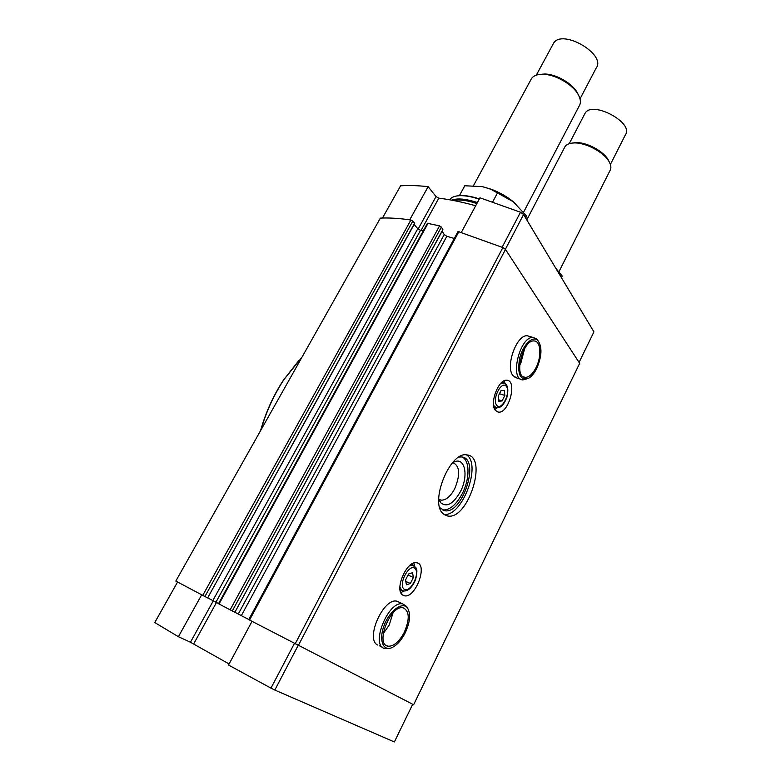 <?xml version="1.0" encoding="UTF-8"?>
<svg xmlns="http://www.w3.org/2000/svg" width="781" height="781" viewBox="0 0 781 781"><rect width="100%" height="100%" fill="white"/><g stroke="black" fill="none" stroke-linecap="round" stroke-linejoin="round"><path stroke-width="1.17" d="M498.786 401.317L498.219 396.192L500.992 390.685L504.301 390.344L504.848 395.45L502.095 400.917L498.786 401.317M406.432 584.793L405.534 580.029L408.59 573.957L412.524 572.707L413.393 577.462L410.367 583.485L406.432 584.793M456.534 196.002L460.819 195.523C466.052 195.416 472.232 196.548 479.358 198.921M458.047 231.498L502.876 247.557L505.483 249.442L579.668 363.341L413.627 704.735L248.749 619.636L458.076 231.44M410.904 220.008L202.767 595.376L175.823 581.064L380.357 218.114C389.153 217.684 399.335 218.309 410.904 220.008L412.817 221.082L204.915 596.499L207.668 597.914L414.604 223.19L412.817 221.082M423.282 230.854L420.52 230.327L417.776 228.755L414.135 224.459M427.432 223.307L439.547 225.875L441.382 227.076L232.289 610.957L234.876 612.275L442.886 229.546L441.382 227.076M454.298 238.449L446.839 236.292L444.223 234.554L442.144 231.147M427.461 223.249L218.504 603.693L232.289 610.957M248.807 619.518L234.886 612.255L442.905 229.751M218.573 603.567L207.678 597.904M202.767 595.376L204.915 596.499M502.876 247.557L295.111 643.983M505.483 249.442L298.254 645.623M495.564 410.542L498.395 412.114C508.734 413.91 517.666 380.552 506.898 380.259C498.581 378.609 489.043 404.041 495.564 410.542M402.762 595.083L404.402 595.766C415.453 598.666 428.281 564.126 416.683 562.798C406.95 559.997 393.878 590.133 402.762 595.083M529.577 336.426L527.487 335.82C516.827 333.897 504.907 366.787 513.078 375.72L517.061 378.063L514.962 377.408L520.79 379.224M399.638 602.454L397.07 601.253C383.676 597.074 364.844 639.17 377.633 645.038M443.52 514.025L447.689 516.007C468.092 520.351 488.31 456.436 467.009 454.923C449.963 450.774 428.876 503.423 443.52 514.025M201.674 594.8L178.419 636.71L154.755 622.545L177.58 582.001M178.419 636.71L190.466 642.246L213.301 600.804M229.087 663.967L190.466 642.246M294.339 643.583L270.978 688.129L228.521 665.031L252.019 621.354M270.978 688.129L274.814 690.053L298.098 645.545M274.814 690.053L394.376 741.95L412.71 704.257M382.465 218.026L400.594 185.829C408.697 185.253 417.874 185.527 428.134 186.669L409.722 219.832M428.134 186.669L436.023 196.587L418.108 229.097M475.688 205.735C462.381 202.084 450.09 199.555 438.824 198.159L436.023 196.587M502.144 247.245L520.497 212.237L479.964 197.798L461.454 232.191M520.497 212.237L523.573 214.521L505.356 249.344M523.573 214.521L593.931 331.876L579.072 362.413M299.269 360.021L283.62 379.878C273.438 395.362 265.735 412.309 260.532 430.751M302.003 357.161L284.04 379.478C273.897 394.883 266.184 411.763 260.893 430.116M439.81 507.689L444.692 510.715C462.733 514.591 480.54 458.32 461.698 456.953L459.101 457.041M443.911 514.337C461.971 517.461 481.994 464.461 466.521 454.874M453.488 200.502L457.783 200.014C463.133 199.907 469.498 201.088 476.859 203.568M454.073 200.385L458.174 199.936C463.445 199.819 469.703 200.981 476.947 203.402M451.613 200.151C457.441 198.013 466.042 198.804 477.406 202.552M449.524 199.77L449.651 199.594C451.516 197.144 455.011 195.836 460.136 195.66C465.505 195.553 471.87 196.734 479.212 199.194M561.461 277.714L562.222 276.044L561.422 277.645M562.222 276.044L555.808 268.264M555.73 268.156L556.394 268.889M525.828 218.289L526.287 215.859L513.41 201.81L490.829 189.246L482.414 186.649L464.783 185.751L459.501 195.465M526.287 215.859L525.398 217.567M497.643 192.643L492.713 201.869M482.414 186.649L491.395 189.295C499.528 192.399 506.869 196.568 513.41 201.81M564.409 147.775L565.005 146.633C566.576 144.378 569.505 143.157 573.801 142.962C585.516 142.22 604.543 152.471 609.336 162.087C611.181 165.582 611.367 168.481 609.902 170.785L558.932 271.778M572.219 143.079L575.675 142.62C586.492 141.937 604.006 151.368 608.438 160.251L608.995 161.384M584.51 114.338L585.076 113.245C592.193 100.134 634.631 123.027 625.337 134.947L610.391 164.508M530.797 79.896L531.539 78.53C533.608 75.659 537.377 74.234 542.844 74.273C555.223 74.234 573.147 84.66 578.409 94.921C580.791 99.431 581.035 103.16 579.121 106.118L523.563 212.256M540.647 74.332L544.708 74.019C556.14 73.98 572.629 83.587 577.491 93.056L578.243 94.569M552.811 44.634L553.524 43.326C562.086 28.253 606.954 54.533 596.108 68.181L580.019 98.865M400.282 591.032L402.235 590.456M413.217 565.405L412.388 563.677M400.829 592.633L404.002 591.002M414.838 566.459L413.92 563.033M494.217 408.043L495.662 407.409M503.569 382.983L502.779 381.616M494.822 409.439L497.351 407.741M505.131 383.696L504.087 380.845M408.043 575.05L413.393 577.462M405.798 581.415L410.367 583.485M499.469 393.712L504.848 395.45M498.61 399.784L502.095 400.917M442.231 509.847L442.876 509.983C449.827 510.247 456.348 504.702 462.411 493.358C469.82 479.026 469.908 460.702 462.323 457.061M438.717 498.62L440.757 502.798C446.83 507.63 453.41 503.862 460.478 491.513C469.02 475.444 464.773 456.036 453.585 462.254L452.297 462.996M438.902 499.254L441.099 500.152C445.961 500.348 450.52 496.501 454.767 488.603C460.478 474.653 459.882 466.003 452.96 462.664M383.217 633.703L389.221 625.015L392.999 612.929M404.275 632.337C409.859 619.167 409.508 611.006 403.23 607.862C390.812 604.191 374.704 644.384 387.952 646.19C393.634 646.551 399.081 641.933 404.275 632.337M405.193 632.903C410.084 622.184 410.884 613.915 407.575 608.106C402.889 601.233 390.197 610.039 384.457 624.654C378.502 639.219 382.729 651.725 391.818 647.664C396.875 645.301 401.327 640.381 405.193 632.903M407.604 608.155L406.628 606.447L402.879 603.977C388.411 599.691 369.638 646.473 385.082 648.581L388.753 648.406M519.619 365.323L520.849 363.097L524.686 348.482M536.01 367.685C541.809 356.575 540.882 340.994 534.224 340.975C522.762 339.218 513.361 377.428 525.203 377.369C529.04 377.34 532.632 374.119 536.01 367.685M536.664 368.593C541.955 356.224 542.346 346.823 537.826 340.409C532.779 335.234 522.86 344.86 519.609 358.44C517.149 373.982 520.078 380.65 528.395 378.434C531.47 376.696 534.224 373.416 536.664 368.593M537.758 340.331L536.684 339.013L533.355 337.509C520 335.469 509.066 379.947 522.87 379.878L526.082 379.273M496.755 405.349C501.666 411.304 511.184 392.296 506.322 386.341C501.519 380.054 491.698 399.462 496.755 405.349M404.197 589.245C410.308 593.589 420.783 572.668 414.74 568.295C408.746 563.589 397.92 584.998 404.197 589.245M439.547 225.875L230.141 609.834M428.125 223.171L219.031 603.977M459.013 231.42L249.539 620.055M417.776 228.755L212.852 600.569M420.52 230.327L215.946 602.18M446.839 236.292L241.368 615.594M444.223 234.554L238.293 614.003M193.688 643.915L216.483 602.463M438.824 198.159L421.076 230.434M399.882 587.166L401.795 590.299L403.094 590.846C403.865 590.895 409.791 592.789 415.56 579.814C417.259 572.727 417.318 568.656 415.746 567.602L412.641 565.249L409.283 565.932M414.008 565.825L411.011 564.526M493.563 404.997L494.422 406.432L496.648 407.672C498.483 407.155 501.919 409.342 506.849 397.549C510.013 384.008 504.467 383.451 503.237 382.934L500.465 383.705M504.438 383.295L501.724 382.456M414.682 223.473L207.668 597.914M442.876 509.983L444.692 510.715M444.282 514.62L447.689 516.007M382.524 647.303L379.302 645.692M460.819 195.523L460.136 195.66M491.395 189.295L490.829 189.246M526.804 219.91L565.005 146.633M575.675 142.62L573.801 142.962M608.438 160.251L609.336 162.087M569.222 143.714L585.076 113.245M473.52 185.595L531.539 78.53M544.708 74.019L542.844 74.273M577.491 93.056L578.409 94.921M536.293 75.161L553.524 43.326M399.989 589.421L401.619 590.163M402.498 594.888L404.402 595.766M493.846 406.745L495.359 407.243M496.745 411.558L498.395 412.114M438.981 499.313L441.099 500.152M439.644 501.07L440.757 502.798M385.765 645.096L387.952 646.19M407.575 608.106L406.628 606.447M397.07 601.253L402.879 603.977M523.416 376.813L525.203 377.369M537.826 340.409L536.684 339.013M527.487 335.82L533.355 337.509"/></g></svg>
